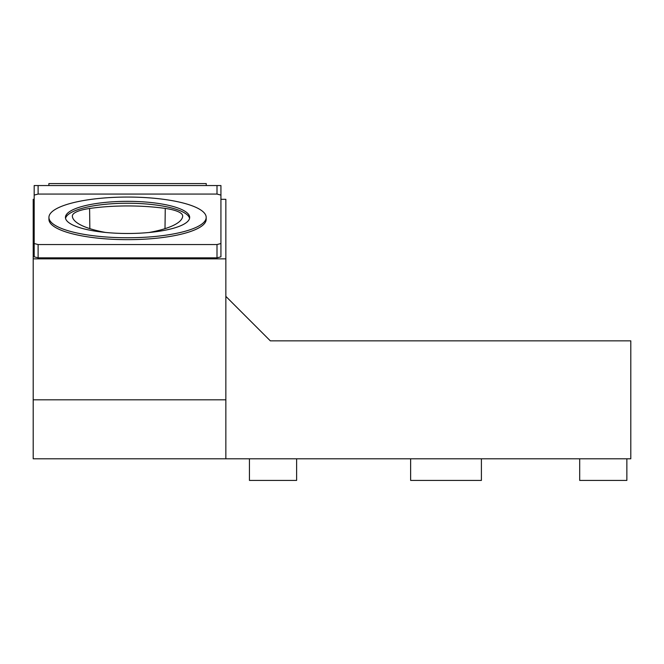 <?xml version="1.0" encoding="UTF-8"?>
<svg xmlns="http://www.w3.org/2000/svg" width="664" height="664" viewBox="0 0 664 664"><rect width="100%" height="100%" fill="white"/><g stroke="black" fill="none" stroke-linecap="round" stroke-linejoin="round"><path stroke-width="1" d="M220.929 199.308L225.851 199.308L225.851 258.852L33.2 258.852L33.2 458.791L630.8 458.791L630.8 340.848L270.331 340.848L225.851 296.368M148.993 232.5A78.634 20.352 0 0 0 182.683 216.182A33.416 8.649 0 0 0 182.691 216.074A33.416 8.649 0 0 0 165.253 208.421A78.634 20.352 0 0 0 89.599 208.479A33.416 8.649 0 0 0 72.351 216.107A33.416 8.649 0 0 0 72.351 216.215A78.634 20.352 0 0 0 105.518 232.441M65.545 218.356A62.117 16.077 180 0 1 127.554 203.234A62.117 16.077 180 0 1 189.572 218.356M127.554 233.487A62.117 16.077 0 0 0 189.68 217.41A62.117 16.077 0 0 0 127.554 201.333A62.117 16.077 0 0 0 65.437 217.41A62.117 16.077 0 0 0 127.554 233.487M127.554 237.762A78.634 20.352 180 0 1 48.928 217.41A78.634 20.352 180 0 1 127.554 197.059A78.634 20.352 180 0 1 206.189 217.41A78.634 20.352 180 0 1 127.554 237.762M48.928 217.41L48.928 219.311A78.634 20.352 0 0 0 127.554 239.662A78.634 20.352 0 0 0 206.189 219.311L206.189 217.41M220.929 195.091L217.003 194.071L38.114 194.071L34.179 195.091L34.179 243.53L38.114 244.543L217.003 244.543L220.929 243.53L220.929 185.547L34.179 185.547L34.179 195.091M33.2 258.852L33.2 199.308L34.179 199.308M34.179 243.53L34.179 256.819L38.114 257.839L217.003 257.839L220.929 256.819L220.929 243.53M38.114 185.547L38.114 194.071M217.003 185.547L217.003 194.071M33.2 399.819L225.851 399.819L225.851 258.852M225.851 399.819L225.851 458.791M481.4 458.791L481.4 480.421L410.634 480.421L410.634 458.791M206.238 185.547L206.238 183.579L48.879 183.579L48.879 185.547M217.003 244.543L217.003 257.839M38.114 244.543L38.114 257.839M626.866 458.791L626.866 480.421L579.689 480.421L579.689 458.791M296.617 458.791L296.617 480.421L249.44 480.421L249.44 458.791M89.847 228.64L89.599 208.479M165.004 228.657L165.253 208.421"/></g></svg>

